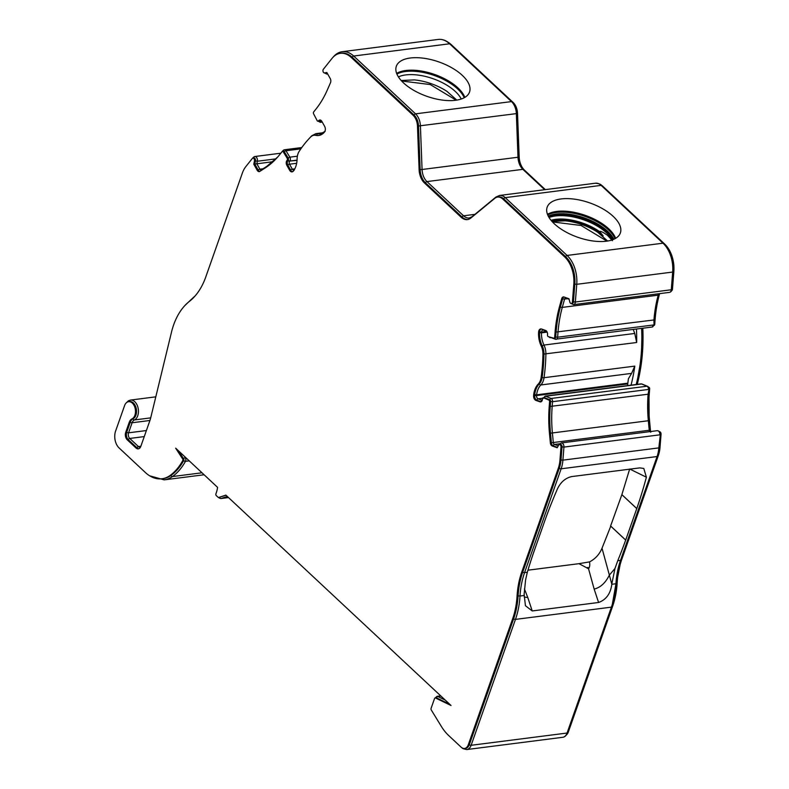 <?xml version="1.0" encoding="UTF-8"?>
<svg xmlns="http://www.w3.org/2000/svg" width="789" height="789" viewBox="0 0 789 789"><rect width="100%" height="100%" fill="white"/><g stroke="black" fill="none" stroke-linecap="round" stroke-linejoin="round"><path stroke-width="1.18" d="M178.334 450.677L183.6 458.695A1.361 0.878 82.7 0 1 183.709 460.529A1.361 0.779 28.7 0 0 185.454 461.338L189.222 460.855M131.96 418.92L132.986 418.791A8.847 5.71 -97.3 0 0 135.915 415.152A8.847 5.71 -97.3 0 0 135.353 405.832A8.847 5.71 -97.3 0 0 129.633 401.552L128.597 401.69A8.847 5.71 -97.3 0 0 124.563 405.645L115.588 431.119A12.249 7.91 -97.3 0 0 119.139 447.994L145.363 472.503A39.48 25.485 -97.3 0 0 161.952 478.775A39.48 25.485 -97.3 0 0 169.911 475.589A66.71 43.06 -97.3 0 0 182.683 460.668A1.361 0.878 -97.3 0 0 182.565 458.823L175.661 448.182L217.577 487.355A21.786 14.064 82.7 0 1 216.334 492.642L215.93 493.776A1.361 0.878 -97.3 0 0 216.324 495.65L218.05 497.257A1.361 0.878 -97.3 0 0 218.731 497.455L225.871 495.107L451.022 705.484L435.508 698.009A1.361 0.878 -97.3 0 0 434.532 698.551L431.09 708.344A1.361 0.878 -97.3 0 0 431.267 709.952L441.317 726.363A46.295 29.874 -97.3 0 0 448.704 735.565L461.111 747.163A8.166 5.276 -97.3 0 0 464.543 748.465A8.166 5.276 -97.3 0 0 468.272 744.806L512.603 618.921A66.71 43.06 -97.3 0 0 517.071 595.991A69.432 44.815 82.7 0 1 521.726 572.133L558.287 468.321A25.869 16.697 -97.3 0 0 559.963 460.095L560.999 447.038A2.042 1.322 -97.3 0 0 559.411 444.552A2.042 1.322 -97.3 0 0 558.602 445.183L557.221 447.748L552.3 446.022A3.403 2.199 82.7 0 1 550.357 442.836L549.46 433.319A103.477 66.789 82.7 0 1 549.213 406.562L549.598 401.65A1.361 0.878 -97.3 0 0 548.858 400.043L543.503 397.804A1.361 0.878 -97.3 0 0 542.477 398.8L542.438 399.303A3.403 2.199 82.7 0 1 540.662 401.907A3.403 2.199 82.7 0 1 539.972 401.828L535.928 400.417A4.083 2.633 82.7 0 1 533.601 395.536L533.66 394.737A19.153 12.368 82.7 0 1 534.784 389.865A19.153 12.368 82.7 0 1 538.216 384.085A12.249 7.91 -97.3 0 0 541.106 377.546A134.791 86.997 -97.3 0 0 542.94 354.182A12.249 7.91 -97.3 0 0 541.215 346.026A19.153 12.368 82.7 0 1 538.532 332.85L538.591 332.051A4.083 2.633 82.7 0 1 538.857 330.749A4.083 2.633 82.7 0 1 540.721 328.924A4.083 2.633 82.7 0 1 541.55 329.013L545.594 330.433A3.403 2.199 82.7 0 1 547.536 334.497L547.497 335.009A1.361 0.878 -97.3 0 0 548.316 336.647L553.73 338.185A1.361 0.878 -97.3 0 0 554.677 337.159L555.071 332.179A103.477 66.789 82.7 0 1 559.391 307.029L561.689 298.706A3.403 2.199 82.7 0 1 561.768 298.449A3.403 2.199 82.7 0 1 563.316 296.93A3.403 2.199 82.7 0 1 564.007 296.999L568.948 298.735L569.855 302.108A2.042 1.322 -97.3 0 0 571.344 303.538A2.042 1.322 -97.3 0 0 572.41 301.98L573.8 284.257A25.869 16.697 -97.3 0 0 564.618 256.839L502.751 199.025A12.249 7.91 -97.3 0 0 497.603 197.082A12.249 7.91 -97.3 0 0 494.772 198.355L470.855 218.03A14.981 9.665 82.7 0 1 467.384 219.579A14.981 9.665 82.7 0 1 461.101 217.202L424.482 182.989A14.981 9.665 82.7 0 1 419.117 169.684L417.47 126.122A12.249 7.91 -97.3 0 0 413.081 115.243L351.213 57.429A25.869 16.697 -97.3 0 0 340.345 53.317A25.869 16.697 -97.3 0 0 332.051 58.366L323.362 69.274A2.042 1.322 -97.3 0 0 323.086 69.787A2.042 1.322 -97.3 0 0 323.224 71.937A2.042 1.322 -97.3 0 0 324.535 72.923A2.042 1.322 -97.3 0 0 324.585 72.913L326.833 72.499L330.246 78.565A3.403 2.199 82.7 0 1 330.512 82.687L327.257 90.114A103.477 66.789 82.7 0 1 316.113 108.892L313.677 111.959A1.361 0.878 -97.3 0 0 313.608 113.813L317.158 120.648A1.361 0.878 -97.3 0 0 318.431 120.973L318.687 120.658A3.403 2.199 82.7 0 1 319.772 119.997A3.403 2.199 82.7 0 1 321.823 121.338L324.614 126.309A4.083 2.633 82.7 0 1 324.506 132L324.111 132.493A19.153 12.368 82.7 0 1 318.588 135.501A19.153 12.368 82.7 0 1 315.768 135.373A12.249 7.91 -97.3 0 0 313.963 135.284A12.249 7.91 -97.3 0 0 310.58 137.059A134.791 86.997 -97.3 0 0 299.12 151.439A12.249 7.91 -97.3 0 0 297.966 153.835A12.249 7.91 -97.3 0 0 297.118 158.786A19.153 12.368 82.7 0 1 293.774 170.572L293.38 171.065A4.083 2.633 82.7 0 1 292.068 171.864A4.083 2.633 82.7 0 1 289.612 170.246L286.821 165.276A3.403 2.199 82.7 0 1 286.456 161.4A3.403 2.199 82.7 0 1 286.92 160.542L287.166 160.226A1.361 0.878 -97.3 0 0 287.176 158.283L283.29 151.882A1.361 0.878 -97.3 0 0 282.058 151.656L279.651 154.674A103.477 66.789 82.7 0 1 265.351 167.84L259.847 171.371A3.403 2.199 82.7 0 1 259.226 171.607A3.403 2.199 82.7 0 1 257.184 170.256L253.782 164.211L254.443 160.976A2.042 1.322 -97.3 0 0 252.914 158.145A2.042 1.322 -97.3 0 0 252.253 158.54L245.852 166.578A25.869 16.697 -97.3 0 0 242.351 173.097L205.791 276.919A69.432 44.815 82.7 0 1 189.39 301.398A66.71 43.06 -97.3 0 0 173.629 324.92A66.71 43.06 -97.3 0 0 171.469 332.248L150.561 418.446A14.981 9.665 82.7 0 1 150.068 420.083L140.797 446.436A5.444 3.511 82.7 0 1 138.312 448.872A5.444 3.511 82.7 0 1 136.024 448.004L127.285 439.848A5.444 3.511 82.7 0 1 125.707 432.342L129.258 422.273A8.166 5.276 82.7 0 1 131.96 418.92A8.847 5.71 -97.3 0 0 135.244 408.86A8.847 5.71 -97.3 0 0 128.597 401.69M287.166 160.226L288.202 160.088A1.361 0.878 -97.3 0 0 288.212 158.145A1.361 0.592 -31.3 0 1 289.859 157.159A2.722 1.756 82.7 0 1 290.204 160.364A2.722 1.756 82.7 0 1 289.839 161.045L297.058 160.128M571.344 303.538L572.37 303.41A2.042 1.322 -97.3 0 0 573.307 302.493A2.042 1.322 -97.3 0 0 573.435 301.852L575.349 302.019A3.403 2.199 82.7 0 1 575.132 303.104A3.403 2.199 82.7 0 1 573.573 304.633L669.506 292.374A3.403 2.199 -97.3 0 0 671.281 289.77L672.672 272.057L576.749 284.306L575.349 302.019L671.281 289.77L671.469 288.853L671.281 289.77L671.755 289.573C671.745 291.042 670.995 291.979 669.506 292.374M554.756 338.057A1.361 0.878 -97.3 0 0 555.703 337.031L557.626 337.209A2.722 1.756 82.7 0 1 557.448 338.077A2.722 1.756 82.7 0 1 556.206 339.29A2.722 1.756 82.7 0 1 555.722 339.25A1.361 1.006 105.8 0 1 555.417 339.231L652.128 327.041A2.722 1.756 -97.3 0 0 653.548 324.96L557.626 337.209L558.01 332.228A102.106 65.911 82.7 0 1 562.281 307.404L564.569 299.08L567.547 298.696M538.216 384.085L539.252 383.957A12.249 7.91 -97.3 0 0 541.451 380.259A12.249 7.91 -97.3 0 0 542.132 377.418A134.791 86.997 -97.3 0 0 543.966 354.054A12.249 7.91 -97.3 0 0 542.24 345.898L543.976 345.049A17.792 11.49 82.7 0 1 541.481 332.85L547.152 332.12M613.822 239.264A38.345 17.989 19.4 0 0 607.579 231.207A38.345 17.989 19.4 0 0 548.296 216.196M612.432 240.704L607.422 235.24C602.658 231.946 600.094 230.753 599.739 231.66L603.161 235.872A35.643 16.727 19.4 0 0 551.876 221.295M607.007 241.138L581.089 225.496L552.448 221.916M456.18 100.203L430.271 84.561L401.621 80.991M659.624 293.636L659.456 294.248A103.477 66.789 -97.3 0 0 655.126 319.397L654.732 324.387A1.361 0.878 82.7 0 1 653.903 325.433M601.05 184.981A12.249 7.91 82.7 0 1 602.806 186.253L664.673 244.057A25.869 16.697 82.7 0 1 673.855 271.485L672.465 289.198A2.042 1.322 82.7 0 1 672.327 289.849A2.042 1.322 82.7 0 1 671.478 290.747M297.039 160.404L289.839 161.045A1.361 0.878 38.5 0 1 288.202 160.088L287.946 160.404A3.403 2.199 -97.3 0 0 287.492 161.262A3.403 2.199 -97.3 0 0 287.857 165.148L290.648 170.118A4.083 2.633 -97.3 0 0 292.581 171.716M325.522 72.795A2.042 1.322 -97.3 0 0 325.571 72.795A2.042 1.322 -97.3 0 0 325.62 72.785L324.585 72.913M563.849 296.96A3.403 2.199 -97.3 0 0 562.794 298.321A3.403 2.199 -97.3 0 0 562.715 298.567L560.427 306.901A103.477 66.789 -97.3 0 0 556.097 332.051L555.703 337.031L554.677 337.159M541.244 328.934A4.083 2.633 -97.3 0 0 539.883 330.621A4.083 2.633 -97.3 0 0 539.617 331.913L539.558 332.711L541.481 332.85L541.54 332.09L546.777 331.419M541.106 377.546L544.035 377.704A13.61 8.787 -97.3 0 1 543.276 380.87A13.61 8.787 -97.3 0 1 540.83 384.973A1.361 0.927 44.4 0 1 539.252 383.957A19.153 12.368 -97.3 0 0 535.82 389.736A19.153 12.368 -97.3 0 0 534.695 394.599L536.599 394.825A17.792 11.49 82.7 0 1 537.644 390.348A17.792 11.49 82.7 0 1 540.83 384.973L631.604 373.384L628.409 378.75L627.521 385.614M615.647 238.327A38.799 18.206 19.4 0 0 608.753 228.82A38.799 18.206 19.4 0 0 547.467 214.322M554.361 223.829A38.799 18.206 -160.6 0 1 547.162 207.191A38.799 18.206 -160.6 0 1 574.717 199.193A38.799 18.206 -160.6 0 1 613.152 216.324A38.799 18.206 -160.6 0 1 620.361 232.972A38.799 18.206 -160.6 0 1 592.795 240.961A38.799 18.206 -160.6 0 1 554.361 223.829M464.829 97.402A38.799 18.206 19.4 0 0 457.936 87.885A38.799 18.206 19.4 0 0 396.64 73.387M403.534 82.904A38.799 18.206 -160.6 0 1 396.334 66.256A38.799 18.206 -160.6 0 1 423.9 58.258A38.799 18.206 -160.6 0 1 462.334 75.389A38.799 18.206 -160.6 0 1 469.534 92.037A38.799 18.206 -160.6 0 1 441.968 100.035A38.799 18.206 -160.6 0 1 403.534 82.904M613.161 239.55A38.345 17.989 19.4 0 0 607.254 232.153A38.345 17.989 19.4 0 0 548.641 216.827M254.443 160.976L255.478 160.838L254.817 164.073L272.925 161.706M627.373 383.227L536.599 394.825L536.54 395.575L627.314 383.987M633.242 329.447L634.75 333.451L543.976 345.049A13.61 8.787 -97.3 0 1 545.889 354.113A136.152 87.875 82.7 0 1 544.035 377.704L634.81 366.116L631.604 373.384M617.757 560.713L620.509 560.358A68.071 43.937 -97.3 0 0 615.953 583.752L611.82 584.274C610.558 593.693 606.149 599.758 598.585 602.48L532.23 610.952L525.435 605.715L524.133 594.295L525.582 579.935L527.328 572.262A416.326 250.922 -46.9 0 1 533.867 551.836A6.805 4.103 -46.9 0 1 533.877 551.797L544.972 520.286A416.326 250.922 -46.9 0 1 557.606 488.529C560.88 481.951 565.565 477.966 571.69 476.586L639.78 467.887L643.804 468.459L646.378 477.197A416.326 250.922 -46.9 0 1 636.782 508.56L625.687 540.071A6.805 4.103 -46.9 0 1 625.667 540.11A416.326 250.922 -46.9 0 1 617.757 560.713L614.966 568.514L609.364 575.092L602.017 548.227L610.755 526.174A6.805 4.103 133.1 0 0 610.775 526.135L625.687 540.071M610.518 526.224L621.86 494.654L629.681 469.011L646.378 477.197M610.558 526.095L621.87 494.634L636.782 508.56M611.82 584.274L609.364 575.092C605.558 582.844 600.488 587.509 594.156 589.097L588.535 568.751L578.978 563.671L527.949 570.191M578.978 563.671L589.541 561.896C590.044 564.993 589.708 567.281 588.535 568.751M589.541 561.896C595.31 558.878 599.472 554.322 602.017 548.227M587.272 568.188L588.052 567.518L587.075 567.656M524.429 588.929L527.802 597.569L524.192 597.017M636.467 329.043A136.152 87.875 82.7 0 1 636.664 342.515L634.75 333.451M634.81 366.116A136.152 87.875 82.7 0 1 631.032 385.16M611.998 583.071L614.966 568.514M598.585 602.48L594.156 589.097M532.23 610.952L527.802 597.569M435.508 698.009L436.544 697.88L449.75 704.301M445.272 700.109L437.747 696.46A1.361 0.957 -64.1 0 0 436.544 697.88A1.361 0.878 -97.3 0 0 435.863 697.969M464.543 748.465L465.579 748.327A8.166 5.276 -97.3 0 0 469.307 744.678A1.361 0.641 19.4 0 0 471.132 745.289L567.064 733.04A9.527 6.154 -97.3 0 1 562.715 737.301L466.782 749.55A9.527 6.154 -97.3 0 0 471.132 745.289L515.464 619.395A1.361 0.641 19.4 0 1 513.639 618.783L469.307 744.678L468.272 744.806M512.603 618.921L513.639 618.783A66.71 43.06 -97.3 0 0 518.107 595.863L520.02 596.001A68.071 43.937 82.7 0 1 524.577 572.617L527.328 572.262M558.287 468.321L559.312 468.183L522.752 572.005A69.432 44.815 -97.3 0 0 518.107 595.863L517.071 595.991M660.344 434.631L659.318 447.688L657.562 456.249A1.361 0.641 -160.6 0 1 657.069 456.545L561.137 468.794A1.361 0.641 19.4 0 1 559.312 468.183A25.869 16.697 -97.3 0 0 560.999 459.967L562.912 460.145L563.938 447.087L659.87 434.828A3.403 2.199 -97.3 0 0 657.237 430.686C659.525 430.991 660.561 432.313 660.344 434.631L658.845 447.886L562.912 460.145A27.23 17.575 -97.3 0 1 561.137 468.794L524.577 572.617A1.361 0.641 19.4 0 1 522.752 572.005L521.726 572.133M560.999 447.038L562.024 446.909L560.999 459.967L559.963 460.095M657.237 430.686L561.304 442.935A3.403 2.199 82.7 0 1 563.938 447.087L562.024 446.909A2.042 1.322 -97.3 0 0 560.446 444.414L559.411 444.552A1.361 0.769 -151.8 0 1 559.47 444.276L559.312 444.572M549.598 401.65L550.633 401.522L550.249 406.434A103.477 66.789 -97.3 0 0 550.495 433.181L551.393 442.698A3.403 2.199 -97.3 0 0 553.326 445.893L557.448 447.333M550.633 401.522A1.361 0.878 -97.3 0 0 549.894 399.905A1.361 0.976 -67.3 0 1 551.067 398.475L545.712 396.236L641.644 383.977A2.722 1.756 -97.3 0 0 641.013 383.888L642.019 384.026A1.361 0.976 112.7 0 0 641.644 383.977L647 386.216L551.067 398.475A2.722 1.756 82.7 0 1 552.547 401.7L648.479 389.441A2.722 1.756 -97.3 0 0 647 386.216A1.361 0.976 112.7 0 1 647.384 386.265C648.154 386.334 648.676 387.32 648.952 389.243L648.094 394.352A102.106 65.911 -97.3 0 0 648.331 420.754L649.229 430.271L553.306 442.53L552.399 433.013A102.106 65.911 82.7 0 1 552.162 406.611L552.547 401.7L550.633 401.522M543.503 397.804L544.538 397.666L549.894 399.905L548.858 400.043M543.187 398.425L545.081 396.137A2.722 1.756 82.7 0 1 545.712 396.236A1.361 0.976 -67.3 0 0 544.538 397.666A1.361 0.878 -97.3 0 0 543.927 397.745M533.66 394.737L534.695 394.599L534.626 395.397A4.083 2.633 -97.3 0 0 536.964 400.279L541.007 401.7A3.403 2.199 -97.3 0 0 541.165 401.749M538.532 332.85L539.558 332.711A19.153 12.368 -97.3 0 0 542.24 345.898L541.215 346.026M573.8 284.257L574.836 284.129L573.435 301.852L572.41 301.98M574.836 284.129A25.869 16.697 -97.3 0 0 565.654 256.711A1.361 0.819 -46.9 0 1 567.084 255.439A27.23 17.575 82.7 0 1 576.749 284.306L574.836 284.129M502.751 199.025L503.786 198.897L565.654 256.711L564.618 256.839M601.672 185.523L663.539 243.328A1.361 0.819 133.1 0 0 663.016 243.19L601.149 185.376A13.61 8.787 -97.3 0 0 595.429 183.216C598.94 183.541 601.021 184.31 601.672 185.523A1.361 0.819 133.1 0 0 601.149 185.376L505.216 197.635A1.361 0.819 -46.9 0 0 503.786 198.897A12.249 7.91 -97.3 0 0 498.638 196.954L497.603 197.082M417.47 126.122L418.505 125.993L420.142 169.546A14.981 9.665 -97.3 0 0 425.508 182.851L462.127 217.064A14.981 9.665 -97.3 0 0 467.897 219.49M438.171 39.45A27.23 17.575 82.7 0 1 449.612 43.78L353.679 56.029A27.23 17.575 82.7 0 0 342.239 51.699L438.171 39.45C442.343 38.967 446.337 40.456 450.134 43.918L512.002 101.732C514.921 104.631 516.529 108.576 516.825 113.557L418.505 125.993A12.249 7.91 -97.3 0 0 414.117 115.105A1.361 0.819 -46.9 0 1 415.547 113.843L511.479 101.594A13.61 8.787 -97.3 0 1 516.351 113.685L517.998 157.238L422.066 169.497L420.419 125.934A13.61 8.787 -97.3 0 0 415.547 113.843L353.679 56.029A1.361 0.819 -46.9 0 0 352.249 57.301L414.117 115.105L413.081 115.243M351.213 57.429L352.249 57.301A25.869 16.697 -97.3 0 0 341.381 53.188L340.345 53.317M326.863 72.549L325.62 72.785A1.361 1.036 79.5 0 0 326.853 73.998A3.403 2.199 82.7 0 1 326.774 74.008L327.603 73.86M317.997 121.23L319.032 121.102A1.361 0.878 -97.3 0 0 319.466 120.835A1.361 0.878 38.7 0 0 321.103 121.792L321.863 121.407M320.304 120.027A3.403 2.199 -97.3 0 0 319.723 120.52L318.431 120.973M315.768 135.373L316.803 135.235A19.153 12.368 -97.3 0 0 319.101 135.422M325.167 131.319L320.482 133.883A17.792 11.49 82.7 0 1 317.859 133.765A1.361 1.016 -77.6 0 0 316.803 135.235A12.249 7.91 -97.3 0 0 314.998 135.146L313.963 135.284M283.29 151.882L284.316 151.744L288.212 158.145L287.176 158.283M297.354 156.202L289.859 157.159L285.973 150.758A1.361 0.592 -31.3 0 0 284.316 151.744A1.361 0.878 -97.3 0 0 283.527 151.251L282.492 151.389M253.782 164.211L254.817 164.073L258.21 170.128A3.403 2.199 -97.3 0 0 259.729 171.45M260.804 170.769A1.361 0.996 -122.8 0 1 261.179 169.97A2.042 1.322 82.7 0 1 261.12 169.99A2.042 1.322 82.7 0 1 259.897 169.181L256.839 163.757L257.362 161.242L255.478 160.838A2.042 1.322 -97.3 0 0 253.94 158.017L252.914 158.145M149.93 420.478L132.108 422.756A6.805 4.399 82.7 0 1 134.367 419.955A1.361 1.016 65.1 0 1 132.986 418.791A8.166 5.276 -97.3 0 0 130.284 422.145L126.743 432.214A5.444 3.511 -97.3 0 0 128.321 439.71L137.049 447.876A5.444 3.511 -97.3 0 0 138.815 448.744M161.952 478.775L162.978 478.647A39.48 25.485 -97.3 0 0 170.947 475.451A66.71 43.06 -97.3 0 0 183.709 460.529L182.683 460.668M219.549 497.346A1.361 0.878 -97.3 0 0 219.766 497.317A1.361 1.036 71.8 0 0 221.068 498.51A2.722 1.756 82.7 0 1 220.861 498.559L219.184 497.987A1.361 0.819 133.1 0 1 219.017 497.425M226.039 495.255L218.731 497.455M448.26 42.359A25.869 16.697 82.7 0 1 451.269 44.648L513.136 102.462A12.249 7.91 82.7 0 1 517.525 113.35L519.172 156.903A14.981 9.665 -97.3 0 0 524.537 170.207L545.307 189.616M642.808 328.234A134.791 86.997 82.7 0 1 637.226 384.371M648.321 387.014L648.923 387.261A1.361 0.878 82.7 0 1 649.663 388.869L649.268 393.78A103.477 66.789 -97.3 0 0 649.515 420.537L650.422 430.054A3.403 2.199 -97.3 0 0 650.767 431.504M659.555 431.761A2.042 1.322 82.7 0 1 661.054 434.256L660.028 447.314A25.869 16.697 82.7 0 1 658.342 455.539L621.781 559.352A69.432 44.815 -97.3 0 0 617.136 583.209A66.71 43.06 82.7 0 1 612.668 606.139L568.327 732.034A8.166 5.276 82.7 0 1 566.502 734.835M182.565 458.823L183.6 458.695A1.361 0.631 -33.3 0 1 185.218 457.659A2.722 1.756 82.7 0 1 185.622 460.954A2.722 1.756 82.7 0 1 185.454 461.338A68.071 43.937 -97.3 0 1 172.426 476.566L201.994 472.789M150.699 417.874L134.367 419.955A10.208 6.588 -97.3 0 0 137.74 415.764A10.208 6.588 -97.3 0 0 137.089 405.004A10.208 6.588 -97.3 0 0 130.491 400.072L128.4 400.822L126.496 402.646M615.025 238.682A38.779 18.196 19.4 0 0 608.388 229.806A38.779 18.196 19.4 0 0 547.734 214.983M464.208 97.747A38.779 18.196 19.4 0 0 457.571 88.881A38.779 18.196 19.4 0 0 396.906 74.048M461.249 99.02A37.004 17.368 19.4 0 0 433.092 78.713A37.004 17.368 19.4 0 0 398.415 76.888M549.045 217.517A38.326 17.979 -160.6 0 1 606.889 233.13A38.326 17.979 -160.6 0 1 612.412 239.836M599.729 231.71A36.57 17.161 19.4 0 0 551.038 220.309M552.014 221.443L565.22 220.821A36.905 17.319 -160.6 0 1 597.737 232.272L607.638 241.03M401.187 80.508L414.403 79.896A36.905 17.319 -160.6 0 1 446.909 91.346L456.821 100.104M294.376 169.96L293.962 170.246A2.722 1.756 82.7 0 1 292.324 169.171L289.533 164.201A2.042 1.322 82.7 0 1 289.316 161.873A2.042 1.322 82.7 0 1 289.593 161.36A1.361 0.878 38.5 0 1 287.946 160.404L286.92 160.542M561.689 298.706L562.715 298.567A1.361 0.562 15.4 0 0 564.569 299.08A2.042 1.322 82.7 0 1 564.618 298.923A2.042 1.322 82.7 0 1 565.555 298.015A2.042 1.322 82.7 0 1 565.585 298.005L569.076 299.238M538.591 332.051L541.54 332.09A2.722 1.756 82.7 0 1 541.718 331.232A2.722 1.756 82.7 0 1 542.96 330.009A2.722 1.756 82.7 0 1 543.079 329.999M286.821 165.276L287.857 165.148A1.361 0.552 -29.3 0 1 289.533 164.201L296.654 163.293M542.25 400.279A2.042 1.322 82.7 0 1 542.142 400.25L538.098 398.83A2.722 1.756 82.7 0 1 536.54 395.575L533.601 395.536M542.27 400.23L542.142 400.25A1.361 0.986 -70.7 0 0 541.007 401.7L539.972 401.828M289.612 170.246L290.648 170.118A1.361 0.552 -29.3 0 1 292.324 169.171L294.79 168.856M318.687 120.658L319.723 120.52A1.361 0.878 38.7 0 0 321.36 121.476A2.042 1.322 82.7 0 1 321.725 121.171M542.615 398.258L538.098 398.83A1.361 0.986 -70.7 0 0 536.964 400.279L535.928 400.417M322.011 121.674L321.103 121.792A2.722 1.756 82.7 0 1 320.235 122.325L322.237 122.068M144.259 436.593L129.751 438.447A4.083 2.633 82.7 0 1 128.568 432.816L146.389 430.547M129.258 422.273L130.284 422.145A1.361 0.641 19.4 0 0 132.108 422.756L128.568 432.816A1.361 0.641 19.4 0 1 126.743 432.214L125.707 432.342M253.713 157.198A3.403 2.199 82.7 0 1 254.798 156.528A3.403 2.199 82.7 0 1 257.362 161.242L275.943 158.865M127.285 439.848L128.321 439.71A1.361 0.819 -46.9 0 1 129.751 438.447L138.479 446.604L140.837 446.308M257.184 170.256L258.21 170.128A1.361 0.552 -29.3 0 1 259.897 169.181L263.013 168.787M283.507 150.304A2.722 1.756 82.7 0 1 284.385 149.772A2.722 1.756 82.7 0 1 285.973 150.758L300.865 148.855M559.815 443.763L554.47 444.444A2.042 1.322 82.7 0 1 553.306 442.53L550.357 442.836M558.287 445.775L554.47 444.444A1.361 0.986 -70.7 0 0 553.326 445.893L552.3 446.022M140.462 447.185L140.195 447.255A4.083 2.633 82.7 0 1 138.479 446.604A1.361 0.819 -46.9 0 0 137.049 447.876L136.024 448.004M323.579 132.68L315.856 133.666A13.61 8.787 -97.3 0 1 317.859 133.765L322.849 133.124M648.952 389.243L649.229 430.271A2.042 1.322 -97.3 0 0 649.722 431.642M636.772 508.589L621.86 494.654M610.755 526.174L625.667 540.11M524.152 595.478L520.02 596.001A68.071 43.937 82.7 0 1 515.464 619.395L611.396 607.145L567.064 733.04A1.361 0.641 -160.6 0 0 567.557 732.744L611.889 606.859A1.361 0.641 -160.6 0 1 611.396 607.145A68.071 43.937 82.7 0 0 615.953 583.752L611.889 606.859M204.104 474.761L164.181 479.86A40.841 26.362 -97.3 0 0 172.426 476.566A1.361 0.986 54.6 0 1 170.947 475.451L169.911 475.589M516.825 113.557L517.998 157.238A13.61 8.787 -97.3 0 0 522.87 169.339L426.948 181.588A13.61 8.787 82.7 0 1 422.066 169.497L419.117 169.684M471.783 217.271A1.361 0.967 -129.5 0 1 472.059 216.719L469.277 217.971A13.61 8.787 82.7 0 1 463.557 215.801L474.929 214.352M663.539 243.328C670.472 250.468 673.678 259.976 673.155 271.85L672.672 272.057A27.23 17.575 82.7 0 0 663.016 243.19L567.084 255.439L505.216 197.635A13.61 8.787 -97.3 0 0 499.496 195.465L595.429 183.216M658.598 293.774L658.213 295.155A102.106 65.911 -97.3 0 0 653.943 319.969L654.022 324.752L652.128 327.041M559.391 307.029L560.427 306.901A1.361 0.562 15.4 0 0 562.281 307.404L658.213 295.155L658.42 294.376M659.022 293.715L653.943 319.969L555.071 332.179M636.664 342.515L542.94 354.182M549.213 406.562L648.568 394.155M648.805 420.675L549.46 433.319M657.562 456.249L621.002 560.072A1.361 0.641 -160.6 0 1 620.509 560.358L657.069 456.545A27.23 17.575 -97.3 0 0 658.845 447.886L659.318 447.688M440.726 695.859L437.047 696.332A2.722 1.756 82.7 0 1 437.747 696.46L440.923 696.056M542.625 329.398A1.361 0.986 109.3 0 0 543.157 330.039L546.659 331.262M549.381 336.952A1.361 1.006 105.8 0 0 550.318 337.722M554.756 338.106A1.361 1.006 105.8 0 0 555.417 339.231L548.759 336.775M565.082 297.384A1.361 0.986 109.3 0 0 565.624 298.025M572.439 301.497L575.151 302.039M495.689 197.723A1.361 0.967 -129.5 0 1 495.965 197.033L499.496 195.465M461.101 217.202L462.127 217.064A1.361 0.819 -46.9 0 1 463.557 215.801L426.948 181.588A1.361 0.819 -46.9 0 0 425.508 182.851L424.482 182.989M311.477 136.29A1.361 0.927 -135.5 0 1 311.665 135.836L308.45 139.308M282.995 151.32A1.361 0.878 -141.5 0 1 283.054 150.541L282.354 151.419M266.297 167.209A1.361 0.996 -122.8 0 1 266.682 166.43L261.12 169.99M253.161 158.116A1.361 0.878 -141.5 0 1 253.249 157.435L252.608 158.244M190.327 300.648A1.361 0.967 -127.9 0 1 190.613 300.067L184.833 305.59M450.134 43.918A1.361 0.819 133.1 0 0 449.612 43.78L511.479 101.594A1.361 0.819 133.1 0 1 512.002 101.732M518.472 157.11C518.846 162.485 520.484 166.607 523.403 169.477A1.361 0.819 133.1 0 0 522.87 169.339L544.666 189.695M641.625 328.382A136.152 87.875 82.7 0 1 636.19 384.509M227.321 496.459L221.068 498.51L228.504 497.563L220.861 498.559M184.291 456.249L185.731 457.59M671.745 289.514L673.155 271.85M516.825 113.438L517.525 113.35M518.462 156.991L519.172 156.903M673.175 271.574L673.855 271.485M671.814 288.804L672.504 288.725M672.465 289.198L671.784 289.287M658.854 294.327L659.456 294.248M654.436 319.486L655.126 319.397M654.732 324.387L654.051 324.476M648.962 388.957L649.663 388.869M648.588 393.869L649.268 393.78M648.805 420.626L649.515 420.537M649.702 430.143L650.422 430.054M660.363 434.344L661.054 434.256M660.028 447.314L659.338 447.402M657.779 455.608L658.342 455.539M621.229 559.421L621.781 559.352M617.136 583.209L616.446 583.298M612.106 606.208L612.668 606.139M568.327 732.034L567.784 732.103M324.535 72.923L325.571 72.795M155.798 396.837L130.491 400.072M545.081 396.137L641.013 383.888M253.249 157.435L254.798 156.528L280.815 153.204M283.054 150.541L284.385 149.772L301.783 147.553M437.047 696.332L435.311 697.841M462.246 747.893C462.068 748.396 463.587 748.948 466.782 749.55M561.304 442.935L559.47 444.276M571.256 303.548L573.573 304.633M472.059 216.719L495.965 197.033M342.239 51.699C338.728 52.173 335.67 54.027 333.047 57.252M324.457 72.933L326.774 74.008M318.006 121.013L320.235 122.325M315.856 133.666L311.665 135.836M277.629 157.09L266.682 166.43M195.199 295.845L190.613 300.067M149.624 475.797L164.181 479.86M218.632 497.474L219.184 497.987M435.153 697.949L436.189 697.811M543.187 397.755L544.223 397.626M553.967 338.205L554.992 338.077M218.622 497.474L219.658 497.346M523.403 169.477L545.002 189.656M654.416 319.772L654.022 324.752M636.615 384.45L641.408 357.18L642.098 328.323M642.019 384.026L647.384 386.265M649.712 430.192L650.747 432.224M621.002 560.072L616.426 583.554M567.557 732.744C566.453 735.506 564.835 737.015 562.715 737.301"/></g></svg>
